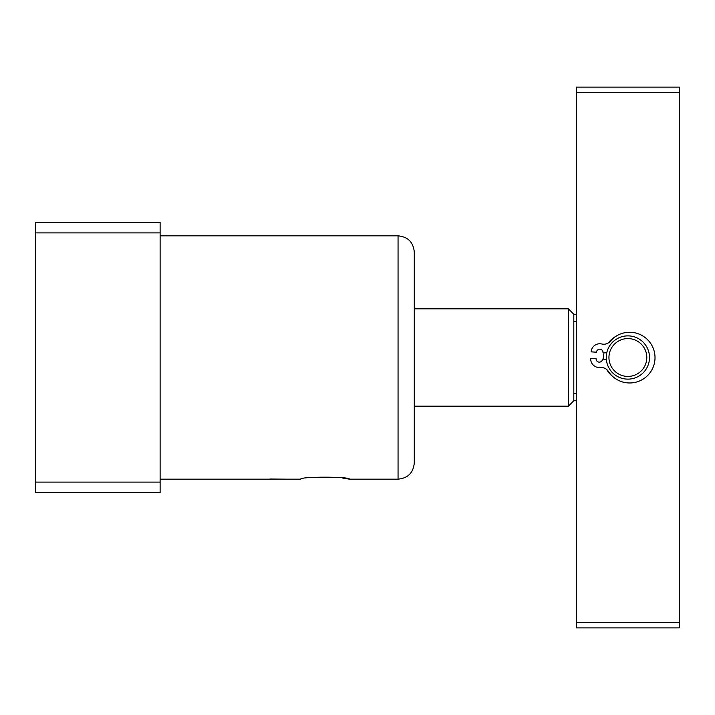 <?xml version="1.0" encoding="UTF-8"?>
<svg xmlns="http://www.w3.org/2000/svg" width="715" height="715" viewBox="0 0 715 715"><rect width="100%" height="100%" fill="white"/><g stroke="black" fill="none" stroke-linecap="round" stroke-linejoin="round"><path stroke-width="1.07" d="M398.058 235.834C407.908 236.79 413.315 242.197 414.28 252.055L414.28 462.945C413.315 472.803 407.908 478.21 398.058 479.166L398.058 235.834L160.124 235.834M286.885 479.166L300.747 479.166C299.272 476.521 350.842 476.53 349.367 479.166L342.154 477.942M338.535 477.486L311.561 477.486M286.322 479.157L160.124 479.166M269.957 479.023L286.652 479.166M160.124 492.689L35.75 492.689L35.75 232.893L160.124 232.893L160.124 492.689M35.75 232.893L35.75 222.311L160.124 222.311L160.124 232.893M160.124 482.107L35.75 482.107M283.784 479.148L271.056 479.041M576.505 400.757L573.805 400.757L568.398 406.165L568.398 308.835L414.28 308.835M576.505 314.243L573.805 314.243L573.805 400.757M573.805 314.243L568.398 308.835M568.398 406.165L414.28 406.165M576.505 321.732L573.805 321.732M576.505 393.268L573.805 393.268M608.948 357.5A18.93 18.93 0 0 0 627.877 376.43A18.93 18.93 0 0 0 646.807 357.5A18.93 18.93 0 0 0 627.877 338.57A18.93 18.93 0 0 0 608.948 357.5M649.506 357.5A21.629 21.629 0 0 1 627.877 379.129A21.629 21.629 0 0 1 606.249 357.5A21.629 21.629 0 0 1 627.877 335.871A21.629 21.629 0 0 1 649.506 357.5M603.603 359.171A24.337 24.337 0 0 1 604.023 352.692M608.456 342.843A24.337 24.337 0 0 1 615.812 336.372M679.25 627.877L576.505 627.877L576.505 622.47L679.25 622.47L679.25 627.877M679.25 92.53L576.505 92.53L576.505 87.123L679.25 87.123L679.25 622.47M613.175 376.885A24.337 24.337 0 0 1 606.722 369.521M576.505 92.53L576.505 622.47M606.749 352.87L602.995 352.629A3.244 3.244 0 0 0 599.965 349.179A3.244 3.244 0 0 0 596.516 352.209L591.117 351.852A8.652 8.652 0 0 1 601.753 343.995A8.652 8.652 0 0 0 610.342 341.189A25.365 25.365 0 0 1 654.967 359.27A25.365 25.365 0 0 1 608.367 371.398A8.652 8.652 0 0 0 600.225 367.501A8.652 8.652 0 0 1 590.697 358.331L596.096 358.68A3.244 3.244 0 0 0 599.125 362.13A3.244 3.244 0 0 0 602.566 359.1L606.329 359.35M398.058 479.166L349.367 479.166"/></g></svg>
